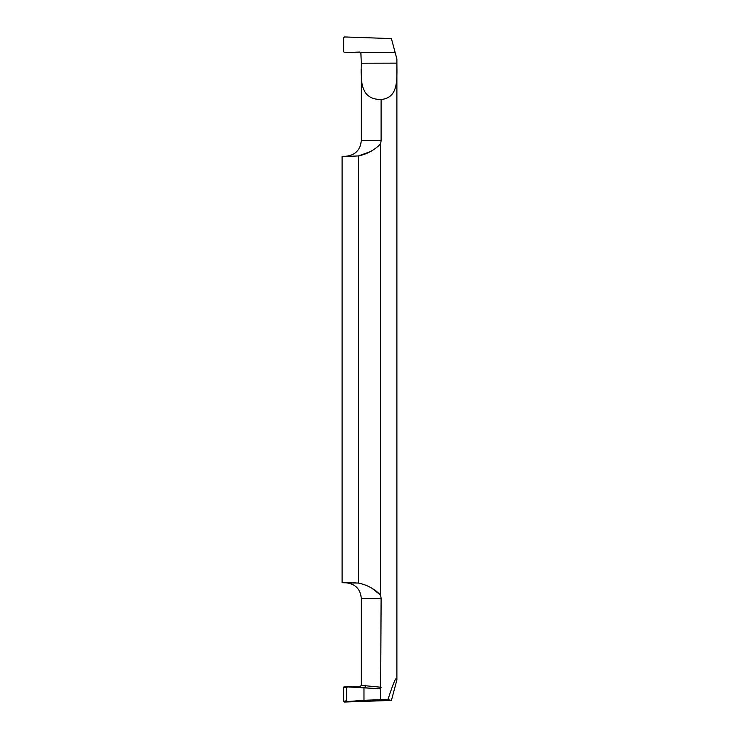 <?xml version="1.0" encoding="UTF-8"?>
<svg xmlns="http://www.w3.org/2000/svg" width="739" height="739" viewBox="0 0 739 739"><rect width="100%" height="100%" fill="white"/><g stroke="black" fill="none" stroke-linecap="round" stroke-linejoin="round"><path stroke-width="1.11" d="M360.891 52.598L395.162 52.598L360.891 52.598L361.288 63.286C360.678 82.112 360.623 99.432 381.112 99.543C398.238 97.705 397.009 80.856 396.889 63.138L396.889 59.028L395.162 52.598L360.891 52.598L359.662 52.072L360.891 52.598M359.662 52.072L344.485 52.598L343.681 51.813L343.681 37.735L343.681 51.813L344.485 52.598L359.662 52.072M343.681 37.735L344.485 36.95L391.411 38.585L395.162 52.598L391.411 38.585L344.485 36.95L343.681 37.735M361.288 69.152L361.288 140.622L381.112 140.622L381.112 99.543M381.112 140.622L380.594 143.902C374.387 150.193 366.987 154.202 358.406 155.929L350.877 156.28L358.406 155.929L358.406 583.071C367.024 584.817 374.424 588.826 380.594 595.098L380.594 143.902M372.225 588.493L380.594 595.098L381.112 598.378L361.288 598.378C360.447 588.955 355.228 583.736 345.63 582.72M396.889 672.194L396.889 679.972C396.732 675.076 393.739 681.635 387.91 699.648L380.594 699.694L381.112 598.378M358.47 155.92L370.211 151.671M370.368 151.578L372.225 150.507M350.877 156.28L342.111 156.28L342.111 582.72L358.055 583.043M355.764 582.868L353.168 582.757M381.112 687.252L361.288 685.367L361.288 598.378M361.288 675.862L361.288 669.848M380.594 688.212L376.742 688.619L364.355 687.76L359.662 686.928L361.288 685.367M359.662 686.928L344.485 686.402L343.681 687.187L346.388 687.603L347.653 686.891L376.742 688.619M343.681 701.265L344.485 702.05L347.653 701.56L346.388 700.849L343.681 701.265L343.681 687.187M344.485 702.05L391.411 700.415L396.889 679.972M380.594 699.694L363.985 700.276L363.985 688.175M387.91 699.648L391.411 700.415M347.653 701.56L363.985 700.276M346.388 700.849L346.388 687.603M361.288 63.221L396.889 63.138M365.703 686.198L364.355 687.76M347.653 686.891L344.485 686.402M396.889 675.862L396.889 66.806M361.288 140.622C360.355 150.137 355.136 155.347 345.63 156.28"/></g></svg>
